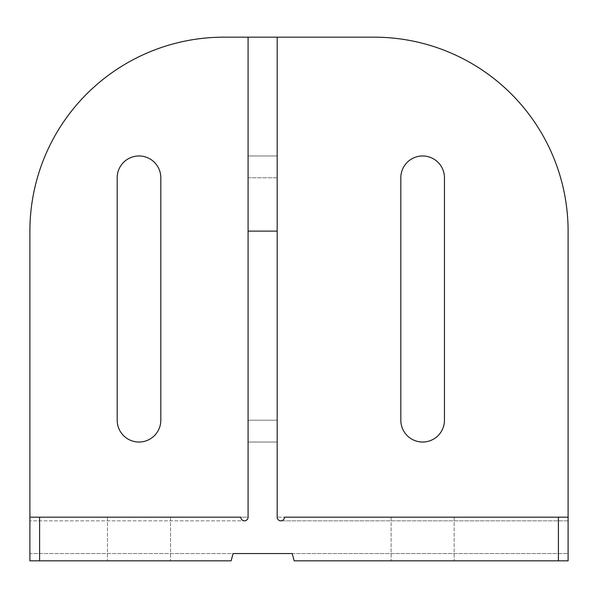 <?xml version="1.0" encoding="UTF-8"?>
<svg xmlns="http://www.w3.org/2000/svg" width="598" height="598" viewBox="0 0 598 598"><rect width="100%" height="100%" fill="white"/><g stroke="black" fill="none" stroke-linecap="round" stroke-linejoin="round"><path stroke-width="0.45" stroke-dasharray="2.99 2.24" d="M277.18 177.785L277.18 442.034L277.18 177.785L277.18 442.034L277.18 177.785L248.088 177.785L248.088 420.215L248.088 177.785L277.18 177.785M138.998 560.827L107.476 560.827L138.998 560.827M138.998 517.188L107.476 517.188L138.998 517.188M422.644 560.827L391.122 560.827L422.644 560.827M422.644 517.188L391.122 517.188L422.644 517.188M248.088 231.12L248.088 517.188A3.633 3.633 0 0 1 244.455 520.828A3.633 3.633 0 0 1 240.815 517.188L29.9 517.188L240.815 517.188L29.9 517.188L29.9 520.828L29.9 231.12A193.946 193.946 0 0 1 223.846 37.173L248.088 37.173L248.088 231.12L277.18 231.12L277.18 517.188A3.633 3.633 0 0 0 280.821 520.828A3.633 3.633 0 0 0 284.454 517.188L568.1 517.188L568.1 560.827L294.149 560.827L568.1 560.827L568.1 553.554L292.205 553.554L294.149 560.827L292.205 553.554L294.149 560.827L568.1 560.827L568.1 553.554L29.9 553.554L29.9 560.827L29.9 553.554L233.071 553.554L231.12 560.827L29.9 560.827M277.18 231.12L277.18 517.188C277.397 519.393 278.616 520.604 280.821 520.828C278.616 520.604 277.397 519.393 277.18 517.188L568.1 517.188L568.1 520.828L568.1 517.188L568.1 520.828L568.1 517.188L277.18 517.188L277.18 37.173L374.154 37.173A193.946 193.946 0 0 1 568.1 231.12L568.1 517.188M248.088 37.173L248.088 517.188L29.9 517.188L248.088 517.188L248.088 37.173L277.18 37.173M248.088 420.215L248.088 177.785L248.088 442.034L248.088 420.215L277.18 420.215L248.088 420.215M444.456 177.785L444.456 420.215A21.82 21.82 0 0 1 422.644 442.034A21.82 21.82 0 0 1 400.824 420.215L400.824 177.785A21.82 21.82 0 0 1 422.644 155.966A21.82 21.82 0 0 1 444.456 177.785M231.12 560.827L233.071 553.554L231.12 560.827M117.178 177.785A21.82 21.82 0 0 1 138.998 155.966A21.82 21.82 0 0 1 160.817 177.785L160.817 420.215A21.82 21.82 0 0 1 138.998 442.034A21.82 21.82 0 0 1 117.178 420.215L117.178 177.785M284.454 517.188C284.237 519.393 283.018 520.604 280.821 520.828C283.018 520.604 284.237 519.393 284.454 517.188M240.815 517.188C241.039 519.393 242.25 520.604 244.455 520.828C246.66 520.604 247.871 519.393 248.088 517.188C247.871 519.393 246.66 520.604 244.455 520.828L29.9 520.828L244.455 520.828C242.25 520.604 241.039 519.393 240.815 517.188M39.595 517.188L39.595 560.827M558.405 517.188L558.405 560.827M248.088 155.966L277.18 155.966L248.088 155.966M107.476 517.188L107.476 560.827L107.476 517.188M170.512 517.188L170.512 560.827L170.512 517.188M391.122 517.188L391.122 560.827L391.122 517.188M454.159 517.188L454.159 560.827L454.159 517.188M568.1 520.828L280.821 520.828L568.1 520.828M248.088 442.034L277.18 442.034L248.088 442.034"/><path stroke-width="0.9" d="M277.18 231.12L248.088 231.12L248.088 37.173L277.18 37.173L277.18 517.188A3.633 3.633 0 0 0 280.821 520.828A3.633 3.633 0 0 0 284.454 517.188L558.405 517.188L558.405 560.827L294.149 560.827L292.205 553.554L233.071 553.554L231.12 560.827L29.9 560.827L29.9 517.188L29.9 560.827M248.088 231.12L248.088 517.188A3.633 3.633 0 0 1 244.455 520.828A3.633 3.633 0 0 1 240.815 517.188L29.9 517.188L29.9 231.12A193.946 193.946 0 0 1 223.846 37.173L248.088 37.173M277.18 37.173L374.154 37.173A193.946 193.946 0 0 1 568.1 231.12L568.1 560.827L558.405 560.827M400.824 177.785A21.82 21.82 0 0 1 422.644 155.966A21.82 21.82 0 0 1 444.456 177.785L444.456 420.215A21.82 21.82 0 0 1 422.644 442.034A21.82 21.82 0 0 1 400.824 420.215L400.824 177.785M117.178 177.785L117.178 420.215A21.82 21.82 0 0 0 138.998 442.034A21.82 21.82 0 0 0 160.817 420.215L160.817 177.785A21.82 21.82 0 0 0 138.998 155.966A21.82 21.82 0 0 0 117.178 177.785M568.1 517.188L558.405 517.188M39.595 517.188L39.595 560.827"/></g></svg>
